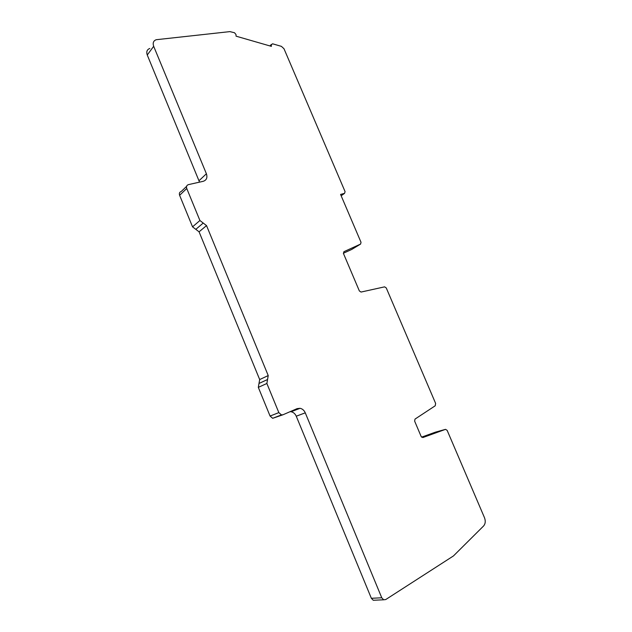 <?xml version="1.0" encoding="UTF-8"?>
<svg xmlns="http://www.w3.org/2000/svg" width="632" height="632" viewBox="0 0 632 632"><rect width="100%" height="100%" fill="white"/><g stroke="black" fill="none" stroke-linecap="round" stroke-linejoin="round"><path stroke-width="0.95" d="M375.013 600.179L373.259 600.266L371.355 598.291L296.25 416.204C295.144 413.739 293.43 412.246 291.107 411.74L290.135 411.661M282.812 414.829L272.653 418.305L270.069 416.046L258.314 387.361L259.681 379.555L199.072 231.826L192.539 226.849L179.614 195.296C179.006 193.345 179.551 192.073 181.25 191.48L186.582 186.377M153.679 46.294L206.395 173.761C207.628 177.632 206.577 180.144 203.251 181.305L188.399 184.639C186.693 185.231 186.14 186.511 186.756 188.494L199.917 220.513L206.53 225.592L268.221 375.566L266.87 383.482L278.838 412.617L281.453 414.916L283.018 414.75L297.119 408.627L300.074 408.304C302.412 408.817 304.15 410.334 305.272 412.838L381.76 597.785L383.687 599.792L385.741 599.547L453.452 555.939L483.599 525.966C485.423 523.802 485.724 521.06 484.507 517.742L447.14 430.337L445.521 429.349L422.855 437.557L421.181 436.554L414.632 421.125L415.011 419.095L435.211 405.791L435.638 403.437L386.255 287.931L384.612 286.849L361.054 292.055L359.363 290.957L343.46 253.495L343.911 251.694L360.596 244.071L361.022 242.301L340.577 194.419L344.535 193.376L345.088 191.646L283.981 48.719L281.398 46.357L272.582 43.798L271.302 44.746L271.405 46.365L236.068 36.174L235.997 34.531L234.512 32.746L229.89 31.616L156.23 39.713C153.418 40.764 152.565 42.96 153.679 46.294L147.256 55L199.53 182.142M147.256 55C146.166 51.713 147.011 49.541 149.8 48.482M360.596 244.071L351.716 249.443L343.373 253.258M421.56 437.154L435.44 432.154M445.521 429.349L435.314 432.185M344.535 193.376L341.154 195.754M271.302 44.746L270.133 45.994M206.395 173.761L199.088 180.657M186.756 188.494L179.614 195.296M199.917 220.513L192.539 226.849M203.228 223.057L195.809 229.337M206.53 225.592L199.072 231.826M268.221 375.566L259.681 379.555M267.541 379.516L258.994 383.45M266.87 383.482L258.314 387.361M278.838 412.617L270.069 416.046M305.272 412.838L296.25 416.204M381.76 597.785L371.355 598.291M271.325 44.453L269.935 45.938M281.453 414.916L272.653 418.305M300.074 408.304L291.107 411.74M383.687 599.792L373.259 600.266"/></g></svg>
